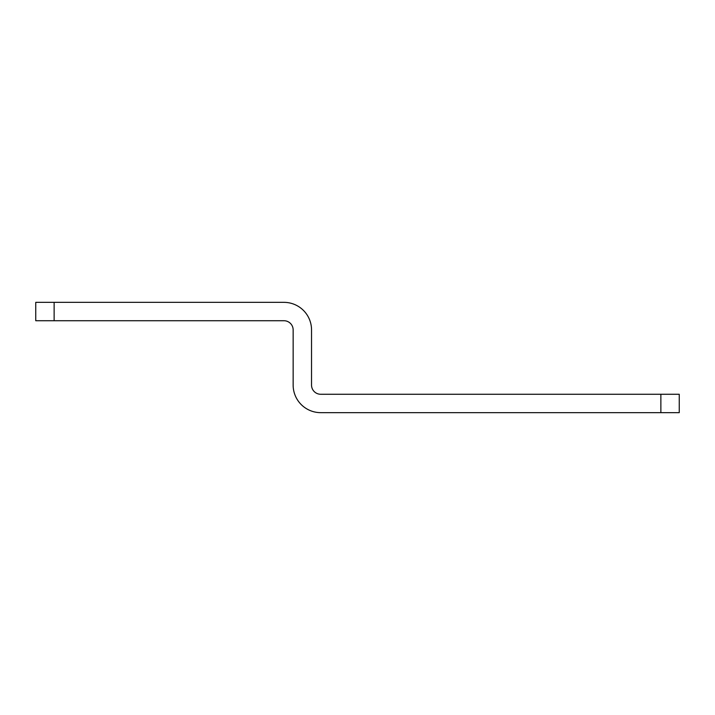 <?xml version="1.0" encoding="UTF-8"?>
<svg xmlns="http://www.w3.org/2000/svg" width="715" height="715" viewBox="0 0 715 715"><rect width="100%" height="100%" fill="white"/><g stroke="black" fill="none" stroke-linecap="round" stroke-linejoin="round"><path stroke-width="1.07" d="M283.953 302.347A27.581 27.581 0 0 1 311.534 329.919L311.534 385.081A9.197 9.197 0 0 0 320.731 394.269L660.866 394.269L660.866 412.653L320.731 412.653A27.581 27.581 0 0 1 293.15 385.081L293.15 329.919A9.197 9.197 0 0 0 283.953 320.731L54.134 320.731L54.134 302.347L283.953 302.347M54.134 320.731L35.75 320.731L35.75 302.347L54.134 302.347M660.866 394.269L679.25 394.269L679.25 412.653L660.866 412.653"/></g></svg>
